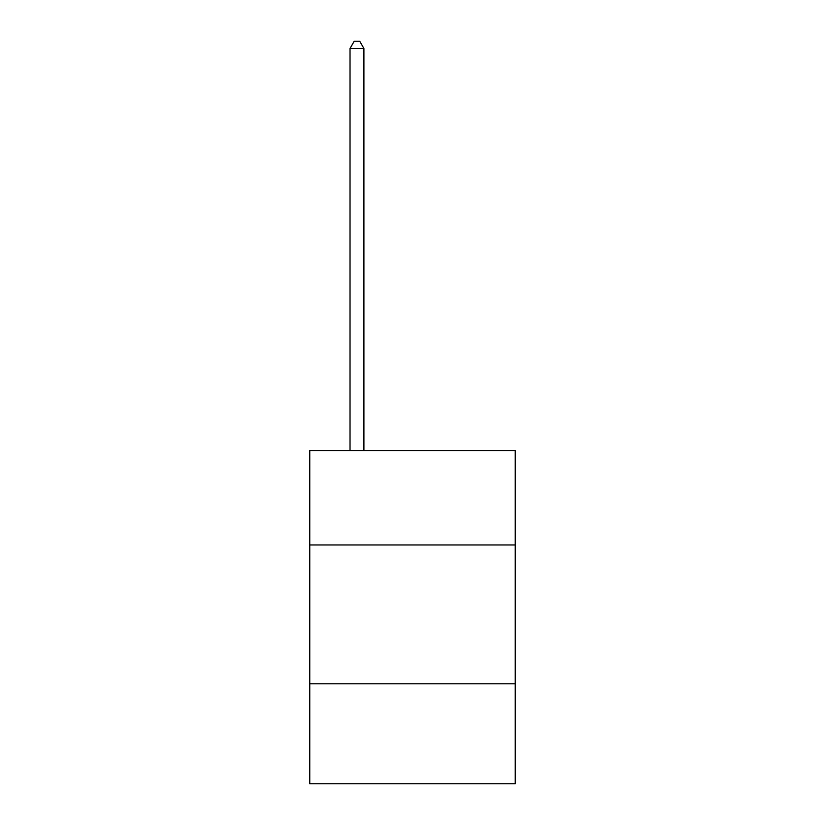 <?xml version="1.0" encoding="UTF-8"?>
<svg xmlns="http://www.w3.org/2000/svg" width="825" height="825" viewBox="0 0 825 825"><rect width="100%" height="100%" fill="white"/><g stroke="black" fill="none" stroke-linecap="round" stroke-linejoin="round"><path stroke-width="1.24" d="M515.243 544.954L515.243 450.543L309.757 450.543L309.757 544.954L515.243 544.954L515.243 783.75L309.757 783.75L309.757 544.954M515.243 683.791L309.757 683.791M363.907 450.543L363.907 48.469L350.027 48.469L350.027 450.543M350.027 48.469L354.193 41.25L359.741 41.25L363.907 48.469"/></g></svg>
